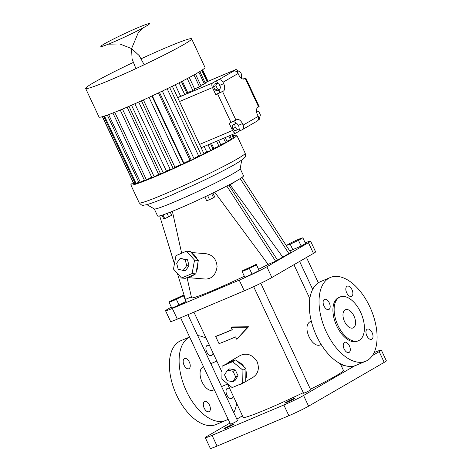 <?xml version="1.0" encoding="UTF-8"?>
<svg xmlns="http://www.w3.org/2000/svg" width="472" height="472" viewBox="0 0 472 472"><rect width="100%" height="100%" fill="white"/><g stroke="black" fill="none" stroke-linecap="round" stroke-linejoin="round"><path stroke-width="0.71" d="M219.81 89.58A6.325 3.475 67.1 0 1 218.459 93.196L215.816 94.73L212.465 87.58A3.953 2.171 -112.9 0 1 212.683 82.913L216.465 80.724L217.775 83.52M216.672 83.149L214.235 84.175L213.497 86.7L215.043 90.005L217.327 90.777L219.763 89.751L220.501 87.226L218.955 83.922L216.672 83.149L215.928 85.674L217.48 88.978L219.763 89.751M215.043 90.005L217.48 88.978M213.497 86.7L215.928 85.674M215.816 94.73L223.327 91.137A6.325 3.475 67.1 0 0 223.675 83.668L223.002 82.24A3.953 3.292 59.9 0 0 218.288 79.951L216.465 80.724M199.591 144.414L232.554 130.473L229.18 123.263L235.935 120.106L222.572 91.574M232.554 130.473A3.953 2.171 67.1 0 0 235.988 133.015A3.953 2.171 67.1 0 0 236.124 132.951L239.935 130.738L239.068 128.897M236.047 123.304A6.325 3.475 67.1 0 0 233.251 121.481M236.501 123.115L232.318 125.151L232.785 128.52L234.997 130.874L239.18 128.832L238.714 125.463L236.501 123.115L234.755 124.124L235.221 127.487L237.434 129.841M232.785 128.52L235.221 127.487M232.318 125.151L234.755 124.124M238.248 71.101A3.953 2.171 67.1 0 0 235.498 69.703A3.953 2.171 67.1 0 0 235.363 69.767L231.551 71.98L233.374 71.207A3.953 3.292 59.9 0 1 238.094 73.496L238.732 74.865A6.325 3.475 67.1 0 0 244.225 78.936A6.325 3.475 67.1 0 0 244.437 78.83L245.764 77.98L259.128 106.513L257.836 107.345A6.325 3.475 67.1 0 0 257.488 114.814L258.213 116.366A3.953 3.292 59.9 0 1 257.157 121.074L242.065 129.812A3.953 3.292 59.9 0 1 241.758 129.965L239.935 130.738M205.125 82.824L207.161 81.898A55.348 3.186 -25.1 0 0 207.527 81.544L202.175 70.039M200.818 85.479L204.364 83.91A55.348 3.186 -25.1 0 0 205.338 83.267L199.839 71.532M194.6 88.907L199.52 86.824A55.348 3.186 -25.1 0 0 201.037 85.945L195.479 74.086M186.782 93.043A47.442 2.732 -25.1 0 0 187.691 92.559L192.859 90.5A55.348 3.186 -25.1 0 0 194.842 89.426L189.26 77.508M212.683 82.913L184.847 94.683A55.348 3.186 -25.1 0 0 187.024 93.562L181.425 81.609M241.929 78.653L241.08 76.836M240.295 77.29L241.599 76.535L241.133 73.172L238.92 70.818L237.174 71.827L237.227 72.234M236.696 71.756L238.92 70.818M184.847 94.683L179.053 82.824M184.369 94.884L177.979 97.592A47.442 2.732 -25.1 0 0 180.634 96.247L184.658 94.789M207.81 144.922L208.288 144.721M259.647 117.528A3.953 2.171 -112.9 0 1 258.803 119.805L258.054 120.242M257.122 111.091L256.52 109.799M258.632 117.959L259.683 117.51L260.42 114.985L258.874 111.687L256.591 110.908L256.497 111.215M258.491 117.109L259.683 117.51M258.213 116.366L243.127 125.109L242.431 123.617A6.325 3.475 67.1 0 0 236.938 119.546A6.325 3.475 67.1 0 0 236.726 119.652L235.935 120.106M243.127 125.109A3.953 3.292 59.9 0 1 242.065 129.812M242.944 79.042L245.764 77.98M193.868 158.391A47.442 2.732 -25.1 0 0 198.688 156.037L201.391 155.241A55.348 3.186 -25.1 0 0 204.046 153.931L172.321 86.199M207.161 81.898L201.739 70.328M204.364 83.91L198.842 72.133M199.52 86.824L193.957 74.942M192.859 90.5L187.266 78.57M187.691 92.559L182.339 81.143M180.634 96.247L175.248 84.742M203.833 153.477A47.442 2.732 -25.1 0 0 206.748 152.002L204.164 146.473M206.748 152.002L210.772 150.538L208.093 144.815M210.772 150.538A55.348 3.186 -25.1 0 0 213.143 149.317L210.547 143.777M212.901 148.798A47.442 2.732 -25.1 0 0 213.804 148.314L211.491 143.376M213.804 148.314L218.973 146.255L216.613 141.211M218.973 146.255A55.348 3.186 -25.1 0 0 220.961 145.181L218.689 140.331M220.713 144.662L225.64 142.579L223.616 138.249M225.64 142.579A55.348 3.186 -25.1 0 0 227.15 141.7L225.221 137.57M226.932 141.234L230.478 139.665L228.79 136.06M230.478 139.665A55.348 3.186 -25.1 0 0 231.451 139.022L229.852 135.611M231.245 138.579L233.28 137.653L231.911 134.738M233.28 137.653A55.348 3.186 -25.1 0 0 233.669 137.269L232.389 134.538M233.463 136.833L233.917 136.62L232.849 134.343M208.016 81.326L202.594 69.75M141.334 58.67A58.51 3.369 154.9 0 1 191.608 38.828L205.001 67.419A58.51 3.369 154.9 0 1 197.036 73.195A58.51 3.369 154.9 0 1 138.16 102.288A58.51 3.369 154.9 0 1 99.037 117.056L85.638 88.465A58.51 3.369 154.9 0 1 133.069 62.54M201.391 155.241L169.666 87.509M233.475 135.676A58.51 3.369 154.9 0 1 236.814 135.322A58.51 3.369 154.9 0 1 228.849 141.104A58.51 3.369 154.9 0 1 169.973 170.197A58.51 3.369 154.9 0 1 130.844 184.965A58.51 3.369 154.9 0 1 133.251 182.629M149.04 97.338L180.776 165.076A55.348 3.186 -25.1 0 0 183.637 163.749L183.868 163.141A47.442 2.732 -25.1 0 0 189.98 160.256L191.243 160.161A55.348 3.186 -25.1 0 0 194.063 158.81L162.333 91.072M138.709 102.046L170.433 169.778A55.348 3.186 -25.1 0 0 173.218 168.533L174.935 167.241A47.442 2.732 -25.1 0 0 180.581 164.663M128.962 106.342L160.681 174.062A55.348 3.186 -25.1 0 0 163.259 172.947L166.386 171.035A47.442 2.732 -25.1 0 0 170.233 169.348M120.23 110.041L151.943 177.732A55.348 3.186 -25.1 0 0 154.202 176.799L158.604 174.351A47.442 2.732 -25.1 0 0 160.456 173.578M112.908 112.991L144.591 180.634A55.348 3.186 -25.1 0 0 146.438 179.926L151.677 177.177M107.315 115.091L138.963 182.646A55.348 3.186 -25.1 0 0 140.314 182.192L144.367 180.151M103.728 116.301L135.287 183.667A55.348 3.186 -25.1 0 0 136.083 183.49L138.75 182.192M102.371 116.702L133.735 183.667A55.348 3.186 -25.1 0 0 133.948 183.767L135.086 183.23M191.608 38.828A58.51 3.369 154.9 0 1 183.643 44.604A58.51 3.369 154.9 0 1 124.767 73.697A58.51 3.369 154.9 0 1 85.638 88.465M133.948 183.767L102.512 116.661M136.083 183.49L104.495 116.053M140.314 182.192L108.654 114.607M146.438 179.926L114.749 112.271M154.202 176.799L122.49 109.103M158.604 174.351L127.115 107.138M163.259 172.947L131.535 105.221M166.386 171.035L134.868 103.757M173.218 168.533L141.488 100.796M174.935 167.241L143.399 99.928M183.637 163.749L151.907 96.005M183.868 163.141L152.332 95.81M189.98 160.256L158.445 92.931M191.243 160.161L159.512 92.418M198.688 156.037L167.165 88.736M145.913 26.302A26.88 1.546 154.9 0 1 103.757 45.878A26.88 1.546 154.9 0 1 126.018 32.975A26.88 1.546 154.9 0 1 145.913 26.302M241.682 160.25L240.195 168.728A47.442 2.732 154.9 0 1 233.723 173.295A47.442 2.732 154.9 0 1 186.823 196.511A47.442 2.732 154.9 0 1 154.344 208.943L146.875 204.659M240.207 168.663L243.528 175.761A47.442 2.732 154.9 0 1 237.074 180.446A47.442 2.732 154.9 0 1 189.337 204.034A47.442 2.732 154.9 0 1 157.613 216.005L154.285 208.907M159.66 215.893L174.439 263.872M177.378 273.406L185.39 299.407L191.337 296.888M214.683 192.145L268.137 264.408A51.395 2.956 154.9 0 1 258.627 269.282M244.337 276.256A51.395 2.956 154.9 0 1 191.52 297.708L187.059 277.589M187.148 277.554L205.709 279.082C212.152 278.751 215.952 274.598 217.09 266.609C216.453 259.169 212.754 254.874 205.998 253.718L191.172 252.502M268.137 264.408L275.63 261.24L226.808 186.033M228.749 185.012L277.524 260.143L288.864 253.57L240.171 178.575M275.63 261.24L277.524 260.143M229.091 185.543L235.87 181.136M288.864 253.57L290.752 252.479L241.988 177.366M204.848 196.883L206.671 200.777L209.533 199.656L207.615 195.567M211.639 193.632L213.55 197.709L209.533 199.656M212.896 193.018L214.707 196.889L213.55 197.709M162.043 215.191L163.725 218.784L164.71 218.613L162.964 214.89M167.064 213.403L168.675 216.843L164.71 218.613M170.227 212.176L171.666 215.244L168.675 216.843M171.318 307.101L167.707 309.195A15.812 0.909 -25.1 0 0 165.554 310.753A15.812 0.909 -25.1 0 0 172.315 308.428L239.233 280.12A22.137 1.274 -25.1 0 0 266.857 266.786L308.434 242.691A15.812 0.909 -25.1 0 0 310.588 241.127A15.812 0.909 -25.1 0 0 305.219 242.879M242.13 271.53L244.809 277.253L252.042 274.155L259.128 270.55L256.302 264.32L241.977 271.022L242.13 271.53L249.363 268.438L256.449 264.833L256.302 264.32M169.123 302.41L171.802 308.127L179.035 305.036L186.121 301.425L183.295 295.201L168.976 301.897L169.123 302.41L176.357 299.313L183.443 295.708L183.295 295.201M289.755 250.939L301.16 246.054L305.52 243.522L302.841 237.805L298.941 239.115L290.675 242.95L286.309 245.481L290.209 244.172L298.475 240.337L302.841 237.805M181.531 278.032L185.29 278.338L187.166 277.548A12.65 10.16 -85.3 0 0 193.945 274.68L195.827 273.884L196.269 271.488A12.65 10.16 -85.3 0 0 197.868 262.857L198.311 260.455L196.877 258.857A12.65 10.16 -85.3 0 0 191.703 253.086L190.263 251.487L186.505 251.175L175.968 255.635L173.478 269.064L181.531 278.032L192.069 273.577L194.552 260.149L186.505 251.175M230.218 184.983L283.053 257.529M165.554 310.753L170.575 321.479A15.812 0.909 -25.1 0 0 177.336 319.149L244.26 290.846A22.137 1.274 -25.1 0 0 271.878 277.507L313.461 253.411A15.812 0.909 -25.1 0 0 315.609 251.853L310.588 241.127M259.128 270.55L256.449 264.833M252.042 274.155L249.363 268.438M186.121 301.425L183.443 295.708M179.035 305.036L176.357 299.313M301.16 246.054L298.475 240.337M292.888 249.889L290.209 244.172M286.569 246.03L286.309 245.481M196.877 258.857L191.703 253.086M196.269 271.488L197.868 262.857M187.166 277.548L193.945 274.68M198.311 260.455L194.552 260.149M195.827 273.884L192.069 273.577M311.296 321.161L310.458 321.55C301.101 325.875 312.482 350.171 321.172 344.418M310.423 389.211A55.348 3.186 -25.1 0 0 335.905 375.871A55.348 3.186 -25.1 0 0 343.439 370.408L340.3 363.706M227.433 383.707L243.198 417.36A55.348 3.186 -25.1 0 0 303.307 392.669M231.174 327.397L231.935 326.96L248.532 326.772L247.723 327.243L231.174 327.397L232.277 329.745A56.929 3.274 154.9 0 1 215.68 336.507L216.489 336.04A55.348 3.186 -25.1 0 0 232.23 329.651M247.723 327.243L236.726 339.244L248.532 326.772M238.348 384.987A12.65 10.543 -120.1 0 0 241.77 383.848L253.116 377.27C258.202 373.659 259.565 368.508 257.205 361.806C252.673 354.773 247.08 352.631 240.431 355.381L229.085 361.953A12.65 10.543 -120.1 0 0 227.02 363.611L222.111 366.16L221.864 379.11L232.159 387.601L242.697 383.146L242.938 370.195L232.649 361.699L222.111 366.16M180.599 317.768L230.454 424.192L233.097 423.195L237.617 420.841L187.891 314.688M253.653 286.669L303.584 393.259L306.228 392.262L310.747 389.907L260.798 283.277M348.767 366.372L349.026 366.933L350.472 366.449M183.165 270.444L185.514 270.639L189.024 265.819L187.526 259.783L180.168 258.379L176.664 263.193L178.156 269.229L183.165 270.444L186.676 265.63L185.177 259.594L180.168 258.379M242.478 415.82L236.802 419.112M229.935 423.089L207.456 436.116A15.812 0.909 -25.1 0 0 205.302 437.68A15.812 0.909 -25.1 0 0 212.064 435.349L283.849 404.988A15.812 0.909 -25.1 0 0 303.579 395.459L354.773 365.8M372.438 355.563L379.181 351.652A15.812 0.909 -25.1 0 0 381.335 350.094A15.812 0.909 -25.1 0 0 374.579 352.419L374.113 352.613M344.053 365.328L341.557 366.384M292.363 399.2A5.534 0.319 -25.1 0 0 287.224 401.589A5.534 0.319 -25.1 0 0 284.704 403.082A5.534 0.319 -25.1 0 0 289.849 401.023A5.534 0.319 -25.1 0 0 294.729 398.386A5.534 0.319 -25.1 0 0 292.363 399.2M231.528 424.93A5.534 0.319 -25.1 0 0 226.383 427.325A5.534 0.319 -25.1 0 0 223.87 428.812A5.534 0.319 -25.1 0 0 229.014 426.753A5.534 0.319 -25.1 0 0 233.894 424.116A5.534 0.319 -25.1 0 0 231.528 424.93M236.726 339.244L235.622 336.896A56.929 3.274 154.9 0 1 219.026 343.657L215.68 336.507M203.538 366.738L203.208 366.88A12.65 6.95 67.1 0 0 201.733 381.24A12.65 6.95 67.1 0 0 213.061 390.179L214.282 389.666M242.697 383.146L245.717 381.394L245.764 379.081A12.65 10.543 -120.1 0 0 245.924 370.756L245.965 368.443L244.13 366.927A12.65 10.543 -120.1 0 0 237.51 361.463L235.675 359.947L233.793 360.744A12.65 10.543 -120.1 0 0 229.085 361.953M241.77 383.848A12.65 10.543 -120.1 0 0 243.062 382.934M305.396 289.194L305.195 288.764M187.526 259.783L185.177 259.594M189.024 265.819L186.676 265.63M330.353 277.477L320.618 281.589A45.465 24.986 67.1 0 0 319.072 282.362A45.465 24.986 67.1 0 0 315.939 334.636A45.465 24.986 67.1 0 0 356.036 365.334L365.771 361.216A45.465 24.986 67.1 0 0 371.069 309.614A45.465 24.986 67.1 0 0 330.353 277.477A45.465 24.986 67.1 0 0 328.807 278.244A45.465 24.986 67.1 0 0 325.674 330.518A45.465 24.986 67.1 0 0 365.771 361.216M205.302 437.68L210.329 448.4A15.812 0.909 -25.1 0 0 217.085 446.075L288.876 415.708A15.812 0.909 -25.1 0 0 308.599 406.18L384.208 362.372A15.812 0.909 -25.1 0 0 386.361 360.814L381.335 350.094M189.62 337.026A45.465 24.986 67.1 0 0 188.883 337.427A45.465 24.986 67.1 0 0 185.75 389.701A45.465 24.986 67.1 0 0 225.846 420.399A45.465 24.986 67.1 0 0 228.106 419.183M233.77 412.634A45.465 24.986 67.1 0 0 236.655 403.389M206.158 338.288A45.465 24.986 67.1 0 0 197.691 335.616M184.062 365.163A5.534 3.044 -112.9 0 1 184.558 358.531A5.534 3.044 -112.9 0 1 189.514 362.443A5.534 3.044 -112.9 0 1 188.865 368.726A5.534 3.044 -112.9 0 1 184.062 365.163M212.966 352.814A5.534 3.044 -112.9 0 1 211.586 355.563A5.534 3.044 -112.9 0 1 206.783 352A5.534 3.044 -112.9 0 1 207.273 345.368A5.534 3.044 -112.9 0 1 209.727 345.899M204.187 408.127A5.534 3.044 -112.9 0 1 204.683 401.495A5.534 3.044 -112.9 0 1 209.639 405.407A5.534 3.044 -112.9 0 1 208.99 411.69A5.534 3.044 -112.9 0 1 204.187 408.127M233.091 395.778A5.534 3.044 -112.9 0 1 231.711 398.527A5.534 3.044 -112.9 0 1 226.908 394.964A5.534 3.044 -112.9 0 1 227.404 388.332A5.534 3.044 -112.9 0 1 229.852 388.863M245.764 379.081L245.924 370.756M233.793 360.744L227.02 363.611M244.13 366.927L237.51 361.463M352.006 289.749A5.534 3.044 67.1 0 0 347.203 286.185A5.534 3.044 67.1 0 0 346.554 292.469A5.534 3.044 67.1 0 0 351.516 296.381A5.534 3.044 67.1 0 0 352.006 289.749M329.285 302.912A5.534 3.044 67.1 0 0 324.482 299.348A5.534 3.044 67.1 0 0 323.833 305.632A5.534 3.044 67.1 0 0 328.795 309.543A5.534 3.044 67.1 0 0 329.285 302.912M349.41 345.876A5.534 3.044 67.1 0 0 344.607 342.312A5.534 3.044 67.1 0 0 343.958 348.596A5.534 3.044 67.1 0 0 348.92 352.507A5.534 3.044 67.1 0 0 349.41 345.876M372.131 332.713A5.534 3.044 67.1 0 0 367.328 329.149A5.534 3.044 67.1 0 0 366.679 335.433A5.534 3.044 67.1 0 0 371.641 339.344A5.534 3.044 67.1 0 0 372.131 332.713M189.608 337.002L180.688 340.772A45.465 24.986 67.1 0 0 179.148 341.545A45.465 24.986 67.1 0 0 176.015 393.819A45.465 24.986 67.1 0 0 216.111 424.517L225.846 420.399M235.675 359.947L232.649 361.699M245.965 368.443L242.938 370.195M340.035 296.988L338.819 297.502A23.718 13.033 67.1 0 0 338.017 297.903A23.718 13.033 67.1 0 0 336.377 325.173A23.718 13.033 67.1 0 0 357.298 341.191L358.519 340.678A23.718 13.033 67.1 0 0 361.281 313.756A23.718 13.033 67.1 0 0 340.035 296.988A23.718 13.033 67.1 0 0 339.232 297.389A23.718 13.033 67.1 0 0 337.598 324.659A23.718 13.033 67.1 0 0 358.519 340.678M232.843 381.742L235.109 380.432L238.018 375.741L235.31 369.959L229.699 368.874L227.427 370.19L224.524 374.88L227.233 380.656L232.843 381.742L235.746 377.051L233.038 371.275L227.427 370.19M235.31 369.959L233.038 371.275M238.018 375.741L235.746 377.051M354 316.092A9.883 5.434 67.1 0 0 345.427 309.726A9.883 5.434 67.1 0 0 344.277 320.948A9.883 5.434 67.1 0 0 353.127 327.934A9.883 5.434 67.1 0 0 354 316.092M212.465 87.58L179.496 101.527M231.003 122.49L217.639 93.957M218.459 93.196L223.327 91.137M219.633 85.373L223.675 83.668M233.374 71.207L218.288 79.951M235.363 69.767L207.527 81.544M238.525 125.269L242.431 123.617M243.994 79.019L244.437 78.83M258.591 106.908L245.228 78.376M238.094 73.496L223.002 82.24M237.221 158.97A58.51 3.369 154.9 0 1 178.339 188.068A58.51 3.369 154.9 0 1 139.216 202.83C142.933 206.63 142.007 205.131 146.214 204.836C151.046 203.55 159.53 200.287 171.66 195.054L199.467 182.428C215.173 174.953 227.404 168.705 236.159 163.678L243.41 158.94L244.891 157.288C245.517 157.034 245.617 155.672 245.18 153.193A58.51 3.369 154.9 0 1 237.221 158.97M177.336 319.149L172.315 308.428M244.26 290.846L239.233 280.12M271.878 277.507L266.857 266.786M313.461 253.411L308.434 242.691M217.085 446.075L212.064 435.349M288.876 415.708L283.849 404.988M308.599 406.18L303.579 395.459M384.208 362.372L379.181 351.652M201.284 147.695L235.988 133.015M207.556 81.52L235.498 69.703M130.844 184.965L139.216 202.83M236.814 135.322L245.18 153.193M143.063 27.895L138.361 32.503L131.57 48.581L132.066 58.965L135.912 68.623M144.184 64.747L139.222 55.607L131.57 48.581L119.853 43.967L108.318 44.173M172.374 211.314L181.661 253.228M309.803 298.605L293.932 264.727M221.999 372.101L193.909 312.139M318.352 282.811L306.476 257.458M312.688 289.36L299.608 261.435M320.736 344.637L321.149 344.466M221.569 386.586L227.587 384.037M210.825 363.652L216.849 361.109"/></g></svg>
